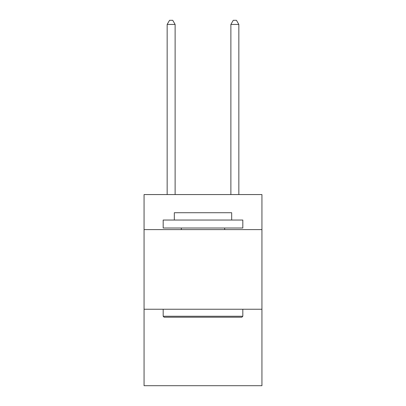 <?xml version="1.0" encoding="UTF-8"?>
<svg xmlns="http://www.w3.org/2000/svg" width="406" height="406" viewBox="0 0 406 406"><rect width="100%" height="100%" fill="white"/><g stroke="black" fill="none" stroke-linecap="round" stroke-linejoin="round"><path stroke-width="0.61" d="M261.936 229.598L261.936 194.56L144.064 194.56L144.064 229.598L261.936 229.598L261.936 385.7L144.064 385.7L144.064 229.598M261.936 309.245L144.064 309.245M164.136 317.208L163.176 316.254L242.824 316.254L241.864 317.208L164.136 317.208M242.824 220.042L242.824 228.01L163.176 228.01L163.176 220.042L242.824 220.042M174.326 220.042L174.326 212.719L231.674 212.719L231.674 220.042M242.824 309.245L242.824 316.254M163.176 309.245L163.176 316.254M224.665 228.01L224.665 229.598M181.335 228.01L181.335 229.598M175.123 194.56L175.123 24.441L167.16 24.441L167.16 194.56M167.16 24.441L169.551 20.3L172.738 20.3L175.123 24.441M238.84 194.56L238.84 24.441L230.877 24.441L230.877 194.56M230.877 24.441L233.262 20.3L236.449 20.3L238.84 24.441"/></g></svg>
